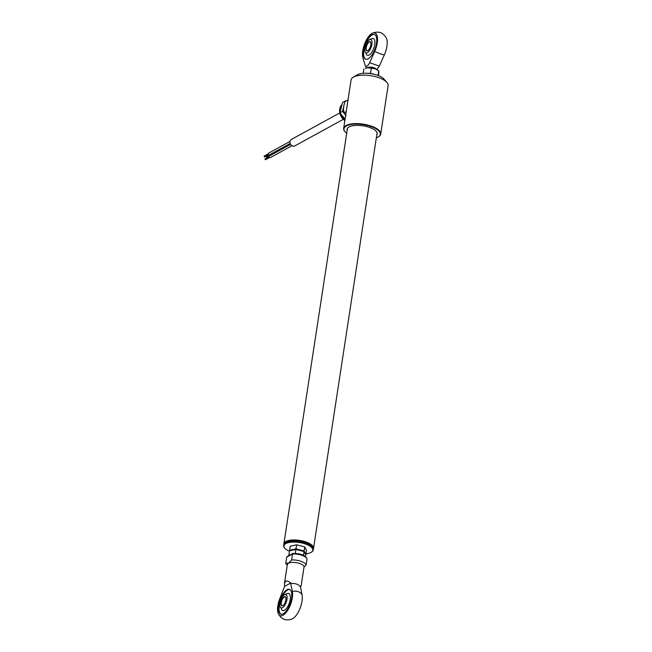 <?xml version="1.0" encoding="UTF-8"?>
<svg xmlns="http://www.w3.org/2000/svg" width="652" height="652" viewBox="0 0 652 652"><rect width="100%" height="100%" fill="white"/><g stroke="black" fill="none" stroke-linecap="round" stroke-linejoin="round"><path stroke-width="0.98" d="M312.862 546.881A14.711 5.607 -171.3 0 0 300.8 540.981A14.711 5.607 -171.3 0 0 286.032 541.845A14.711 5.607 -171.3 0 0 284.948 542.611M283.864 544.086A14.988 5.713 8.7 0 1 283.889 543.776A14.988 5.713 8.7 0 1 285.829 541.502A14.988 5.713 8.7 0 1 302.944 541.07A14.988 5.713 8.7 0 1 313.522 548.316A14.988 5.713 8.7 0 1 313.457 548.609M313.522 548.316L377.027 133.31A14.988 5.713 -171.3 0 0 377.019 132.568M347.622 128.069A14.988 5.713 -171.3 0 0 347.394 128.77L283.889 543.776M345.014 131.704A18.737 7.139 8.7 0 1 344.867 131.541A18.737 7.139 8.7 0 1 343.661 128.379A18.737 7.139 8.7 0 1 346.09 125.526A18.737 7.139 8.7 0 1 367.483 124.988A18.737 7.139 8.7 0 1 380.711 134.043A18.737 7.139 8.7 0 1 378.616 136.7A18.737 7.139 8.7 0 1 378.421 136.814M380.711 134.043L388.119 85.583A18.737 7.139 -171.3 0 0 386.921 82.421A18.737 7.139 -171.3 0 0 371.029 75.746A18.737 7.139 -171.3 0 0 353.506 77.066A18.737 7.139 -171.3 0 0 353.172 77.254A18.737 7.139 -171.3 0 0 351.078 79.919L343.661 128.379M376.343 137.816A18.362 7.001 -171.3 0 0 377.907 137.124A18.362 7.001 -171.3 0 0 378.233 136.936A18.362 7.001 -171.3 0 0 370.882 126.496A18.362 7.001 -171.3 0 0 346.359 125.983A18.362 7.001 -171.3 0 0 345.161 131.875A18.362 7.001 -171.3 0 0 346.701 133.285M353.172 77.254L356.978 74.931A14.988 5.713 8.7 0 1 357.247 74.776A14.988 5.713 8.7 0 1 371.265 73.725A14.988 5.713 8.7 0 1 383.979 79.063L386.921 82.421M376.799 134.825A15.224 5.803 -171.3 0 0 367.687 126.83A15.224 5.803 -171.3 0 0 349.056 126.936A15.224 5.803 -171.3 0 0 347.166 130.286M264.679 156.741L264.052 156.187L268.078 153.986M290.181 143.489L269.341 154.891A0.937 0.774 -118.7 0 1 268.445 153.253L289.985 141.46M265.584 159.495L264.957 158.941L268.983 156.741M292.023 145.73L270.246 157.645A0.937 0.774 -118.7 0 1 269.349 156.007L290.613 144.369M270.694 155.266A0.937 0.774 -118.7 0 1 270.955 154.133L290.221 143.595M266.798 157.931L266.562 157.075L270.588 154.866M339.602 113.04L291.354 139.446A3.651 3.024 61.3 0 0 289.969 141.549A3.651 3.024 61.3 0 0 291.379 145.274A3.651 3.024 61.3 0 0 294.867 145.861L343.115 119.455M348.005 100.001L344.989 101.655L343.767 105.86L343.474 109.569L344.101 112.772L346.008 115.934M344.101 112.772L346.228 111.606M345.071 119.202L339.953 112.739L342.618 102.274L346.782 100.669M344.884 114.287L342.536 111.321L343.694 106.781M339.953 112.739L342.536 111.321M345.006 101.647L345.201 100.856M313.278 549.938L313.433 548.911A14.988 5.713 -171.3 0 0 312.471 546.384A14.988 5.713 -171.3 0 0 293.4 540.565A14.988 5.713 -171.3 0 0 285.47 542.252A14.988 5.713 -171.3 0 0 283.799 544.379L283.636 545.406A14.988 5.713 8.7 0 1 293.237 541.592A14.988 5.713 8.7 0 1 313.278 549.938A14.988 5.713 8.7 0 1 311.599 552.065A14.988 5.713 8.7 0 1 311.403 552.179M305.984 553.801A14.613 5.566 -171.3 0 0 311.224 552.301A14.613 5.566 -171.3 0 0 309.252 545.708A14.613 5.566 -171.3 0 0 293.318 542.089A14.613 5.566 -171.3 0 0 284.891 548.275A14.613 5.566 -171.3 0 0 289.447 551.266M285.666 542.138A14.613 5.566 8.7 0 1 285.853 542.024A14.613 5.566 8.7 0 1 293.579 540.378A14.613 5.566 8.7 0 1 312.178 546.05A14.613 5.566 8.7 0 1 312.316 546.213M284.753 548.104A14.988 5.713 8.7 0 1 284.598 547.933A14.988 5.713 8.7 0 1 283.636 545.406M284.614 586.36L284.468 583.344L285.69 581.25C286.945 580.639 288.657 581.209 290.8 582.978L284.614 586.36L279.928 598.283A14.719 6.072 109.5 0 0 278.29 613.662A14.719 6.072 109.5 0 0 283.025 615.243A14.719 6.072 109.5 0 0 290.376 604.974A14.719 6.072 109.5 0 0 292.365 591.478A8.435 6.341 -11.7 0 1 302.023 594.885L300.458 586.384C301.444 585.732 301.346 585.724 300.173 586.368M300.376 586.93C298.649 584.322 295.429 583.19 290.719 583.516L290.8 582.978M286.921 589.807A13.113 5.412 -70.5 0 0 279.17 602.684A13.113 5.412 -70.5 0 0 280.719 614.16A13.113 5.412 -70.5 0 0 283.253 613.785A13.113 5.412 -70.5 0 0 291.004 600.908A13.113 5.412 -70.5 0 0 289.455 589.424A13.113 5.412 -70.5 0 0 286.921 589.807M289.765 589.563A13.113 5.412 -70.5 0 0 287.565 590.036A13.113 5.412 -70.5 0 0 279.912 602.513A13.113 5.412 -70.5 0 0 281.045 614.249M302.023 594.885A14.719 6.072 109.5 0 1 300.034 608.381A14.719 6.072 109.5 0 1 292.683 618.658A14.719 6.072 109.5 0 1 292.577 618.707C286.326 621.242 281.558 619.563 278.29 613.662M304.036 567.02L306.106 565.072A10.302 3.928 8.7 0 0 291.615 559.954L288.437 563.271L285.78 563.149L286.701 557.158L287.785 556.506M287.263 565.072A10.302 3.928 8.7 0 1 285.78 563.149M292.365 591.478L290.719 583.516M281.159 607.908A9.079 3.749 -70.5 0 0 284.459 610.321A9.079 3.749 -70.5 0 0 290.205 599.571A9.079 3.749 -70.5 0 0 287.002 593.719M306.106 565.072L307.019 559.082A10.302 3.928 -171.3 0 0 292.536 553.964L286.701 557.158M291.615 559.954L292.536 553.964L293.318 553.475M293.033 553.401C298.2 553.654 304.101 553.817 307.01 558.772L307.019 559.082M286.962 599.318A7.074 2.918 -70.5 0 0 284.223 594.909A7.074 2.918 -70.5 0 0 279.993 603.133A7.074 2.918 -70.5 0 0 280.091 606.613A7.074 2.918 -70.5 0 0 283.636 606.767A7.074 2.918 -70.5 0 0 286.962 599.318M285.82 597.542A4.686 1.932 -70.5 0 0 285.201 596.865A4.686 1.932 -70.5 0 0 284.296 597.004A4.686 1.932 -70.5 0 0 281.525 601.6A4.686 1.932 -70.5 0 0 282.08 605.7A4.686 1.932 -70.5 0 0 282.984 605.561M282.797 605.675A4.874 2.013 109.5 0 1 281.077 602.538A4.874 2.013 109.5 0 1 284.158 596.776A4.874 2.013 109.5 0 1 285.78 597.436A4.874 2.013 109.5 0 1 285.372 601.894A4.874 2.013 109.5 0 1 282.887 605.626A4.874 2.013 109.5 0 1 282.797 605.675M289.602 550.255L290.221 546.197L296.619 544.811L304.753 546.914L306.497 550.402L305.878 554.461L304.134 550.973L296 548.87L289.602 550.255L289.773 550.728M296 548.87L296.619 544.811M304.134 550.973L304.753 546.914M290.507 554.73L288.893 554.876L289.121 555.488M288.893 554.876L289.512 550.818L295.91 549.432L304.052 551.543L305.788 555.031L305.535 556.686M295.299 553.426L295.91 549.432M303.457 555.398L304.052 551.543M376.171 69.161A4.686 1.785 -171.3 0 0 374.003 67.784A4.686 1.785 -171.3 0 0 367.671 67.629A4.686 1.785 -171.3 0 0 367.394 67.816M376.856 69.503L379.342 66.129L369.684 62.714L374.721 51.369A8.435 1.434 23.9 0 0 384.378 54.784A14.719 6.072 109.5 0 0 386.473 38.338C383.197 32.437 378.429 30.758 372.178 33.293A14.719 6.072 109.5 0 1 377.41 37.18A14.719 6.072 109.5 0 1 374.721 51.369M366.636 67.938L365.079 65.233C366.196 67.132 367.736 66.292 369.684 62.714M368.176 58.786A13.113 5.412 -70.5 0 0 375.935 45.909A13.113 5.412 -70.5 0 0 374.387 34.426A13.113 5.412 -70.5 0 0 371.852 34.809A13.113 5.412 -70.5 0 0 364.093 47.686A13.113 5.412 -70.5 0 0 365.642 59.161A13.113 5.412 -70.5 0 0 368.176 58.786M374.541 34.491A13.113 5.412 -70.5 0 0 372.17 34.923A13.113 5.412 -70.5 0 0 364.468 47.596A13.113 5.412 -70.5 0 0 365.805 59.21M365.079 65.233L362.911 57.832A14.719 6.072 109.5 0 1 364.509 44.165A14.719 6.072 109.5 0 1 372.072 33.342A14.719 6.072 109.5 0 1 372.178 33.293M365.894 52.828A8.867 3.659 -70.5 0 0 369.097 55.012A8.867 3.659 -70.5 0 0 374.704 44.515A8.867 3.659 -70.5 0 0 371.575 38.802M379.342 66.129L384.378 54.784M364.916 48.134A7.074 2.918 -70.5 0 0 365.014 51.614A7.074 2.918 -70.5 0 0 368.559 51.769A7.074 2.918 -70.5 0 0 371.893 44.32A7.074 2.918 -70.5 0 0 369.154 39.911A7.074 2.918 -70.5 0 0 364.916 48.134M370.743 42.543A4.686 1.932 -70.5 0 0 370.124 41.867A4.686 1.932 -70.5 0 0 369.219 42.005A4.686 1.932 -70.5 0 0 366.448 46.602A4.686 1.932 -70.5 0 0 367.003 50.701A4.686 1.932 -70.5 0 0 367.907 50.563M369.089 41.777A4.874 2.013 109.5 0 1 370.711 42.437A4.874 2.013 109.5 0 1 370.295 46.895A4.874 2.013 109.5 0 1 367.818 50.628A4.874 2.013 109.5 0 1 367.72 50.677A4.874 2.013 109.5 0 1 366 47.539A4.874 2.013 109.5 0 1 369.089 41.777M378.038 75.477L378.73 70.929L375.153 68.753A7.498 2.853 -171.3 0 0 367.736 67.784L365.283 68.346A7.498 2.853 8.7 0 1 367.736 67.784L375.153 68.753A7.498 2.853 -171.3 0 1 378.03 70.294L378.755 70.938M378.502 75.656L378.853 71.736M367.068 73.285L370.548 73.309L374.867 74.475M370.466 73.676L371.314 68.289M363.229 73.317L363.889 68.982M342.072 104.41A10.302 8.525 61.3 0 0 339.912 113.334A10.302 8.525 61.3 0 0 344.859 120.571M284.468 583.344L287.345 564.551A8.435 3.211 8.7 0 1 288.437 563.271A8.435 3.211 8.7 0 1 298.062 563.026A8.435 3.211 8.7 0 1 304.011 567.101L301.142 585.895M264.508 157.01L268.534 154.801M265.405 159.764L269.431 157.556M342.08 104.377L340.417 106.602L339.708 113.529L344.827 120.783M292.846 553.45L287.1 556.596M287.809 593.41A10.302 10.302 0 0 0 284.223 594.909M372.259 38.525A10.302 10.302 0 0 0 369.154 39.911"/></g></svg>
